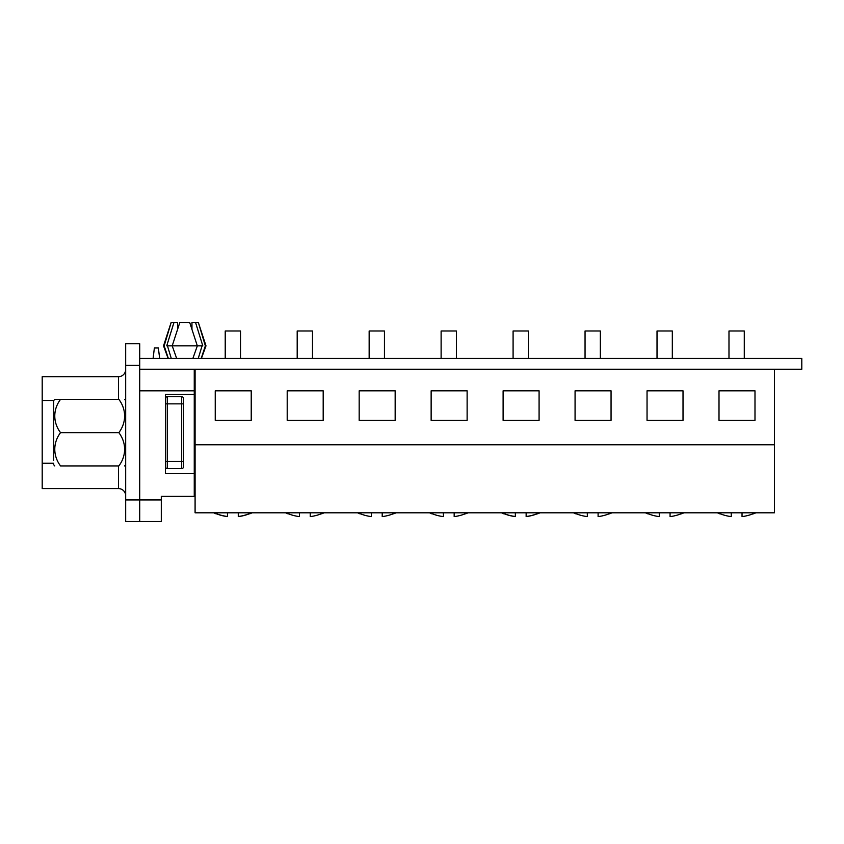 <?xml version="1.0" encoding="UTF-8"?>
<svg xmlns="http://www.w3.org/2000/svg" width="844" height="844" viewBox="0 0 844 844"><rect width="100%" height="100%" fill="white"/><g stroke="black" fill="none" stroke-linecap="round" stroke-linejoin="round"><path stroke-width="1.27" d="M165.466 398.463A1.804 1.804 0 0 1 167.27 396.659L181.66 396.659A1.804 1.804 0 0 1 183.464 398.463L183.464 466.827A1.804 1.804 0 0 1 181.66 468.62L167.27 468.62A1.804 1.804 0 0 1 165.466 466.827M194.257 369.229L194.257 496.335L161.299 496.335L161.299 521.518L139.714 521.518L161.299 521.518M194.257 473.579L165.466 473.579L165.466 394.422L194.257 394.422M168.114 358.436L163.536 345.85L164.169 345.85L171.174 322.482L163.536 345.85L171.132 322.482M201.41 358.436L205.989 345.85L205.356 345.85L201.178 358.468M192.865 358.468L197.327 345.85L189.7 322.482L179.825 322.482L172.208 345.85L202.792 345.85L195.555 322.482L191.957 322.482L191.957 329.012M177.567 328.981L177.567 322.482L173.969 322.482L166.732 345.85L172.208 345.85L176.67 358.468M168.346 358.468L164.169 345.85M153.091 358.436L154.378 347.981L153.091 358.436L154.378 347.981L158.366 347.981L159.653 358.436L158.366 347.981M205.356 345.85L198.351 322.482L205.989 345.85M173.969 322.482L171.174 322.482M167.45 345.85L171.29 358.468M198.351 322.482L195.555 322.482M198.234 358.468L202.075 345.85M647.759 513.817A44.954 44.954 0 0 1 645.438 512.804A44.954 44.954 0 0 0 647.759 513.817L647.759 513.606A44.764 44.764 0 0 0 659.269 516.602L659.269 512.804M670.062 512.804L670.062 516.602A44.764 44.764 0 0 0 681.583 513.606L681.583 513.817A44.954 44.954 0 0 0 683.893 512.804M429.543 512.804A44.954 44.954 0 0 0 431.854 513.817L431.854 513.606A44.764 44.764 0 0 0 443.374 516.602L443.374 512.804M454.167 512.804L454.167 516.602A44.764 44.764 0 0 0 465.688 513.606L465.688 513.817A44.954 44.954 0 0 0 467.998 512.804A44.954 44.954 0 0 1 465.688 513.817M359.892 513.817A44.954 44.954 0 0 1 357.582 512.804A44.954 44.954 0 0 0 359.892 513.817L359.892 513.606A44.764 44.764 0 0 0 371.402 516.602L371.402 512.804M382.205 512.804L382.205 516.602A44.764 44.764 0 0 0 393.715 513.606L393.715 513.817A44.954 44.954 0 0 0 396.026 512.804M575.787 513.817A44.954 44.954 0 0 1 573.477 512.804A44.954 44.954 0 0 0 575.787 513.817L575.787 513.606A44.764 44.764 0 0 0 587.308 516.602L587.308 512.804M598.101 512.804L598.101 516.602A44.764 44.764 0 0 0 609.611 513.606L609.611 513.817A44.954 44.954 0 0 0 611.932 512.804M526.139 512.804L526.139 516.602A44.764 44.764 0 0 0 537.649 513.606L537.649 513.817A44.954 44.954 0 0 0 539.96 512.804A44.954 44.954 0 0 1 537.649 513.817M501.515 512.804A44.954 44.954 0 0 0 503.826 513.817L503.826 513.5A44.669 44.669 0 0 0 515.336 516.496L515.336 512.804M515.336 516.496L515.336 516.602A44.764 44.764 0 0 1 503.826 513.606L503.826 513.5M526.139 516.496A44.669 44.669 0 0 0 537.649 513.5M717.411 512.804A44.954 44.954 0 0 0 719.721 513.817L719.721 513.606A44.764 44.764 0 0 0 731.242 516.602L731.242 512.804M742.034 512.804L742.034 516.602A44.764 44.764 0 0 0 753.544 513.606L753.544 513.817A44.954 44.954 0 0 0 755.855 512.804M513.089 358.436L513.089 330.985L528.386 330.985L528.386 358.436M657.022 358.436L657.022 330.985L672.32 330.985L672.32 358.436M225.221 358.436L225.221 330.985L240.519 330.985L240.519 358.436M585.05 358.436L585.05 330.985L600.348 330.985L600.348 358.436M215.241 420.323L251.227 420.323L251.227 390.825L215.241 390.825L215.241 420.323M287.203 420.323L323.189 420.323L323.189 390.825L287.203 390.825L287.203 420.323M359.175 420.323L395.161 420.323L395.161 390.825L359.175 390.825L359.175 420.323M431.136 420.323L467.122 420.323L467.122 390.825L431.136 390.825L431.136 420.323M503.108 420.323L539.084 420.323L539.084 390.825L503.108 390.825L503.108 420.323M575.07 420.323L611.056 420.323L611.056 390.825L575.07 390.825L575.07 420.323M719.004 420.323L754.99 420.323L754.99 390.825L719.004 390.825L719.004 420.323M647.042 420.323L683.018 420.323L683.018 390.825L647.042 390.825L647.042 420.323M195.091 369.229L195.091 512.804L774.412 512.804L774.412 444.799L195.091 444.799M774.412 369.229L774.412 444.799M441.117 358.436L441.117 330.985L456.425 330.985L456.425 358.436M369.155 358.436L369.155 330.985L384.453 330.985L384.453 358.436M728.984 358.436L728.984 330.985L744.281 330.985L744.281 358.436M297.193 358.436L297.193 330.985L312.491 330.985L312.491 358.436M238.272 512.804L238.272 516.602A44.764 44.764 0 0 0 249.782 513.606L249.782 513.817A44.954 44.954 0 0 0 252.103 512.804M213.648 512.804A44.954 44.954 0 0 0 215.958 513.817L215.958 513.5A44.669 44.669 0 0 0 227.479 516.496L227.479 512.804M227.479 516.496L227.479 516.602A44.764 44.764 0 0 1 215.958 513.606L215.958 513.5M238.272 516.496A44.669 44.669 0 0 0 249.782 513.5M287.931 513.817A44.954 44.954 0 0 1 285.61 512.804A44.954 44.954 0 0 0 287.931 513.817L287.931 513.606A44.764 44.764 0 0 0 299.441 516.602L299.441 512.804M310.233 512.804L310.233 516.602A44.764 44.764 0 0 0 321.754 513.606L321.754 513.817A44.954 44.954 0 0 0 324.064 512.804M125.682 495.787A7.195 7.195 0 0 0 118.487 488.592L42.2 488.592L42.2 376.688L118.487 376.688A7.195 7.195 0 0 0 125.682 369.493M125.682 499.933L139.714 499.933L139.714 521.518L125.682 521.518L125.682 343.761L139.714 343.761L139.714 499.933L161.299 499.933M139.714 358.436L801.8 358.436L801.8 369.229L139.714 369.229M54.786 399.36L60.546 399.36L54.786 399.36A48.235 48.235 0 0 0 53.71 400.52L53.71 460.465M60.546 465.93L118.846 465.93A34.91 30.236 180 0 0 118.846 432.645A34.91 30.236 0 0 0 118.846 399.36L60.546 399.36A34.91 30.236 0 0 0 60.546 432.645A34.91 30.236 180 0 0 60.546 465.93M60.546 432.645L118.846 432.645M167.27 396.659L167.27 461.425L181.66 461.425L181.66 403.854L165.466 403.854M183.464 403.854L181.66 403.854L181.66 396.659M181.66 468.62L181.66 461.425L183.464 461.425M167.27 468.62L167.27 461.425L165.466 461.425M194.257 390.825L139.714 390.825M118.487 488.592L118.487 465.93M42.2 463.261L53.71 463.261M42.2 400.478L53.752 400.478M118.487 399.36L118.487 376.688M124.986 399.761A7.195 1.245 180 0 0 125.682 399.223M125.682 365.357L139.714 365.357M173.052 325.278L172.376 327.345M53.71 464.759A48.235 48.235 0 0 0 54.786 465.93M124.606 465.93A48.235 48.235 0 0 0 125.682 464.759M125.682 400.52A48.235 48.235 0 0 0 124.606 399.36"/></g></svg>
